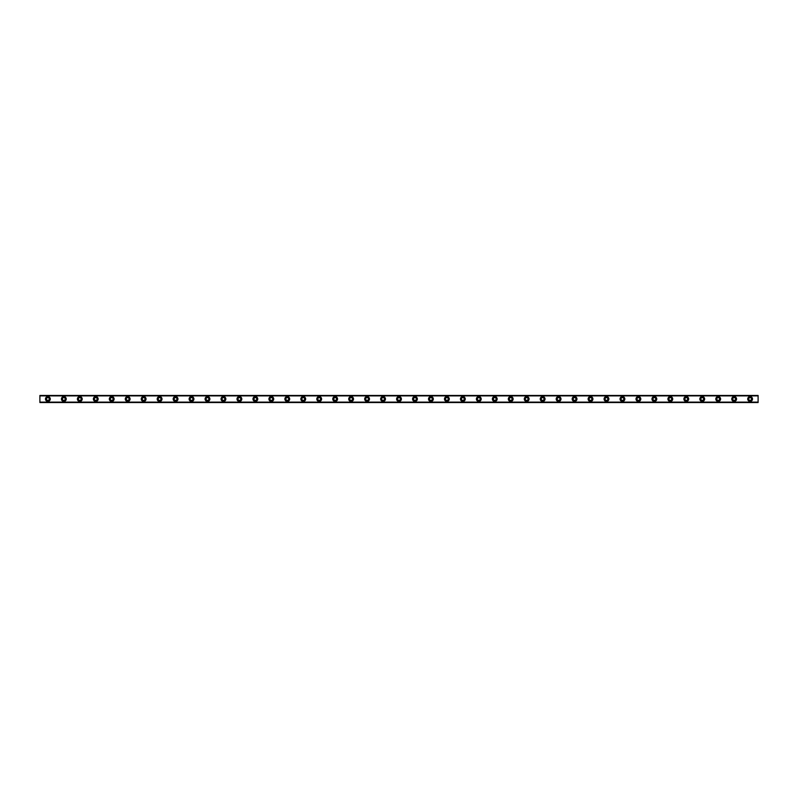 <?xml version="1.0" encoding="UTF-8"?>
<svg xmlns="http://www.w3.org/2000/svg" width="798" height="798" viewBox="0 0 798 798"><rect width="100%" height="100%" fill="white"/><g stroke="black" fill="none" stroke-linecap="round" stroke-linejoin="round"><path stroke-width="1.2" d="M47.88 400.397A1.397 1.397 0 0 1 46.484 399A1.397 1.397 0 0 1 47.88 397.604A1.397 1.397 0 0 1 49.276 399A1.397 1.397 0 0 1 47.88 400.397M750.12 400.397A1.397 1.397 0 0 1 748.724 399A1.397 1.397 0 0 1 750.12 397.604A1.397 1.397 0 0 1 751.517 399A1.397 1.397 0 0 1 750.12 400.397M734.16 400.397A1.397 1.397 0 0 1 732.764 399A1.397 1.397 0 0 1 734.16 397.604A1.397 1.397 0 0 1 735.557 399A1.397 1.397 0 0 1 734.16 400.397M718.2 400.397A1.397 1.397 0 0 1 716.804 399A1.397 1.397 0 0 1 718.2 397.604A1.397 1.397 0 0 1 719.596 399A1.397 1.397 0 0 1 718.2 400.397M702.24 400.397A1.397 1.397 0 0 1 700.844 399A1.397 1.397 0 0 1 702.24 397.604A1.397 1.397 0 0 1 703.637 399A1.397 1.397 0 0 1 702.24 400.397M686.28 400.397A1.397 1.397 0 0 1 684.884 399A1.397 1.397 0 0 1 686.28 397.604A1.397 1.397 0 0 1 687.677 399A1.397 1.397 0 0 1 686.28 400.397M670.32 400.397A1.397 1.397 0 0 1 668.924 399A1.397 1.397 0 0 1 670.32 397.604A1.397 1.397 0 0 1 671.716 399A1.397 1.397 0 0 1 670.32 400.397M654.36 400.397A1.397 1.397 0 0 1 652.964 399A1.397 1.397 0 0 1 654.36 397.604A1.397 1.397 0 0 1 655.756 399A1.397 1.397 0 0 1 654.36 400.397M638.4 400.397A1.397 1.397 0 0 1 637.004 399A1.397 1.397 0 0 1 638.4 397.604A1.397 1.397 0 0 1 639.797 399A1.397 1.397 0 0 1 638.4 400.397M622.44 400.397A1.397 1.397 0 0 1 621.044 399A1.397 1.397 0 0 1 622.44 397.604A1.397 1.397 0 0 1 623.837 399A1.397 1.397 0 0 1 622.44 400.397M606.48 400.397A1.397 1.397 0 0 1 605.084 399A1.397 1.397 0 0 1 606.48 397.604A1.397 1.397 0 0 1 607.876 399A1.397 1.397 0 0 1 606.48 400.397M590.52 400.397A1.397 1.397 0 0 1 589.124 399A1.397 1.397 0 0 1 590.52 397.604A1.397 1.397 0 0 1 591.917 399A1.397 1.397 0 0 1 590.52 400.397M574.56 400.397A1.397 1.397 0 0 1 573.163 399A1.397 1.397 0 0 1 574.56 397.604A1.397 1.397 0 0 1 575.957 399A1.397 1.397 0 0 1 574.56 400.397M558.6 400.397A1.397 1.397 0 0 1 557.204 399A1.397 1.397 0 0 1 558.6 397.604A1.397 1.397 0 0 1 559.996 399A1.397 1.397 0 0 1 558.6 400.397M542.64 400.397A1.397 1.397 0 0 1 541.244 399A1.397 1.397 0 0 1 542.64 397.604A1.397 1.397 0 0 1 544.037 399A1.397 1.397 0 0 1 542.64 400.397M526.68 400.397A1.397 1.397 0 0 1 525.284 399A1.397 1.397 0 0 1 526.68 397.604A1.397 1.397 0 0 1 528.077 399A1.397 1.397 0 0 1 526.68 400.397M510.72 400.397A1.397 1.397 0 0 1 509.324 399A1.397 1.397 0 0 1 510.72 397.604A1.397 1.397 0 0 1 512.116 399A1.397 1.397 0 0 1 510.72 400.397M494.76 400.397A1.397 1.397 0 0 1 493.364 399A1.397 1.397 0 0 1 494.76 397.604A1.397 1.397 0 0 1 496.156 399A1.397 1.397 0 0 1 494.76 400.397M478.8 400.397A1.397 1.397 0 0 1 477.404 399A1.397 1.397 0 0 1 478.8 397.604A1.397 1.397 0 0 1 480.197 399A1.397 1.397 0 0 1 478.8 400.397M462.84 400.397A1.397 1.397 0 0 1 461.444 399A1.397 1.397 0 0 1 462.84 397.604A1.397 1.397 0 0 1 464.236 399A1.397 1.397 0 0 1 462.84 400.397M446.88 400.397A1.397 1.397 0 0 1 445.484 399A1.397 1.397 0 0 1 446.88 397.604A1.397 1.397 0 0 1 448.276 399A1.397 1.397 0 0 1 446.88 400.397M430.92 400.397A1.397 1.397 0 0 1 429.524 399A1.397 1.397 0 0 1 430.92 397.604A1.397 1.397 0 0 1 432.317 399A1.397 1.397 0 0 1 430.92 400.397M414.96 400.397A1.397 1.397 0 0 1 413.564 399A1.397 1.397 0 0 1 414.96 397.604A1.397 1.397 0 0 1 416.356 399A1.397 1.397 0 0 1 414.96 400.397M399 400.397A1.397 1.397 0 0 1 397.604 399A1.397 1.397 0 0 1 399 397.604A1.397 1.397 0 0 1 400.397 399A1.397 1.397 0 0 1 399 400.397M383.04 400.397A1.397 1.397 0 0 1 381.644 399A1.397 1.397 0 0 1 383.04 397.604A1.397 1.397 0 0 1 384.437 399A1.397 1.397 0 0 1 383.04 400.397M367.08 400.397A1.397 1.397 0 0 1 365.684 399A1.397 1.397 0 0 1 367.08 397.604A1.397 1.397 0 0 1 368.476 399A1.397 1.397 0 0 1 367.08 400.397M351.12 400.397A1.397 1.397 0 0 1 349.724 399A1.397 1.397 0 0 1 351.12 397.604A1.397 1.397 0 0 1 352.517 399A1.397 1.397 0 0 1 351.12 400.397M335.16 400.397A1.397 1.397 0 0 1 333.764 399A1.397 1.397 0 0 1 335.16 397.604A1.397 1.397 0 0 1 336.556 399A1.397 1.397 0 0 1 335.16 400.397M319.2 400.397A1.397 1.397 0 0 1 317.804 399A1.397 1.397 0 0 1 319.2 397.604A1.397 1.397 0 0 1 320.596 399A1.397 1.397 0 0 1 319.2 400.397M303.24 400.397A1.397 1.397 0 0 1 301.844 399A1.397 1.397 0 0 1 303.24 397.604A1.397 1.397 0 0 1 304.637 399A1.397 1.397 0 0 1 303.24 400.397M287.28 400.397A1.397 1.397 0 0 1 285.884 399A1.397 1.397 0 0 1 287.28 397.604A1.397 1.397 0 0 1 288.676 399A1.397 1.397 0 0 1 287.28 400.397M271.32 400.397A1.397 1.397 0 0 1 269.924 399A1.397 1.397 0 0 1 271.32 397.604A1.397 1.397 0 0 1 272.716 399A1.397 1.397 0 0 1 271.32 400.397M255.36 400.397A1.397 1.397 0 0 1 253.964 399A1.397 1.397 0 0 1 255.36 397.604A1.397 1.397 0 0 1 256.757 399A1.397 1.397 0 0 1 255.36 400.397M239.4 400.397A1.397 1.397 0 0 1 238.004 399A1.397 1.397 0 0 1 239.4 397.604A1.397 1.397 0 0 1 240.797 399A1.397 1.397 0 0 1 239.4 400.397M223.44 400.397A1.397 1.397 0 0 1 222.043 399A1.397 1.397 0 0 1 223.44 397.604A1.397 1.397 0 0 1 224.837 399A1.397 1.397 0 0 1 223.44 400.397M207.48 400.397A1.397 1.397 0 0 1 206.084 399A1.397 1.397 0 0 1 207.48 397.604A1.397 1.397 0 0 1 208.877 399A1.397 1.397 0 0 1 207.48 400.397M191.52 400.397A1.397 1.397 0 0 1 190.124 399A1.397 1.397 0 0 1 191.52 397.604A1.397 1.397 0 0 1 192.917 399A1.397 1.397 0 0 1 191.52 400.397M175.56 400.397A1.397 1.397 0 0 1 174.163 399A1.397 1.397 0 0 1 175.56 397.604A1.397 1.397 0 0 1 176.957 399A1.397 1.397 0 0 1 175.56 400.397M159.6 400.397A1.397 1.397 0 0 1 158.203 399A1.397 1.397 0 0 1 159.6 397.604A1.397 1.397 0 0 1 160.997 399A1.397 1.397 0 0 1 159.6 400.397M143.64 400.397A1.397 1.397 0 0 1 142.244 399A1.397 1.397 0 0 1 143.64 397.604A1.397 1.397 0 0 1 145.037 399A1.397 1.397 0 0 1 143.64 400.397M127.68 400.397A1.397 1.397 0 0 1 126.284 399A1.397 1.397 0 0 1 127.68 397.604A1.397 1.397 0 0 1 129.077 399A1.397 1.397 0 0 1 127.68 400.397M111.72 400.397A1.397 1.397 0 0 1 110.323 399A1.397 1.397 0 0 1 111.72 397.604A1.397 1.397 0 0 1 113.117 399A1.397 1.397 0 0 1 111.72 400.397M95.76 400.397A1.397 1.397 0 0 1 94.364 399A1.397 1.397 0 0 1 95.76 397.604A1.397 1.397 0 0 1 97.157 399A1.397 1.397 0 0 1 95.76 400.397M79.8 400.397A1.397 1.397 0 0 1 78.403 399A1.397 1.397 0 0 1 79.8 397.604A1.397 1.397 0 0 1 81.197 399A1.397 1.397 0 0 1 79.8 400.397M63.84 400.397A1.397 1.397 0 0 1 62.444 399A1.397 1.397 0 0 1 63.84 397.604A1.397 1.397 0 0 1 65.237 399A1.397 1.397 0 0 1 63.84 400.397M47.88 396.606A2.394 2.394 0 0 0 45.486 399A2.394 2.394 0 0 0 47.88 401.394A2.394 2.394 0 0 0 50.274 399A2.394 2.394 0 0 0 47.88 396.606M750.12 396.606A2.394 2.394 0 0 0 747.726 399A2.394 2.394 0 0 0 750.12 401.394A2.394 2.394 0 0 0 752.514 399A2.394 2.394 0 0 0 750.12 396.606M734.16 396.606A2.394 2.394 0 0 0 731.766 399A2.394 2.394 0 0 0 734.16 401.394A2.394 2.394 0 0 0 736.554 399A2.394 2.394 0 0 0 734.16 396.606M718.2 396.606A2.394 2.394 0 0 0 715.806 399A2.394 2.394 0 0 0 718.2 401.394A2.394 2.394 0 0 0 720.594 399A2.394 2.394 0 0 0 718.2 396.606M702.24 396.606A2.394 2.394 0 0 0 699.846 399A2.394 2.394 0 0 0 702.24 401.394A2.394 2.394 0 0 0 704.634 399A2.394 2.394 0 0 0 702.24 396.606M686.28 396.606A2.394 2.394 0 0 0 683.886 399A2.394 2.394 0 0 0 686.28 401.394A2.394 2.394 0 0 0 688.674 399A2.394 2.394 0 0 0 686.28 396.606M670.32 396.606A2.394 2.394 0 0 0 667.926 399A2.394 2.394 0 0 0 670.32 401.394A2.394 2.394 0 0 0 672.714 399A2.394 2.394 0 0 0 670.32 396.606M654.36 396.606A2.394 2.394 0 0 0 651.966 399A2.394 2.394 0 0 0 654.36 401.394A2.394 2.394 0 0 0 656.754 399A2.394 2.394 0 0 0 654.36 396.606M638.4 396.606A2.394 2.394 0 0 0 636.006 399A2.394 2.394 0 0 0 638.4 401.394A2.394 2.394 0 0 0 640.794 399A2.394 2.394 0 0 0 638.4 396.606M622.44 396.606A2.394 2.394 0 0 0 620.046 399A2.394 2.394 0 0 0 622.44 401.394A2.394 2.394 0 0 0 624.834 399A2.394 2.394 0 0 0 622.44 396.606M606.48 396.606A2.394 2.394 0 0 0 604.086 399A2.394 2.394 0 0 0 606.48 401.394A2.394 2.394 0 0 0 608.874 399A2.394 2.394 0 0 0 606.48 396.606M590.52 396.606A2.394 2.394 0 0 0 588.126 399A2.394 2.394 0 0 0 590.52 401.394A2.394 2.394 0 0 0 592.914 399A2.394 2.394 0 0 0 590.52 396.606M574.56 396.606A2.394 2.394 0 0 0 572.166 399A2.394 2.394 0 0 0 574.56 401.394A2.394 2.394 0 0 0 576.954 399A2.394 2.394 0 0 0 574.56 396.606M558.6 396.606A2.394 2.394 0 0 0 556.206 399A2.394 2.394 0 0 0 558.6 401.394A2.394 2.394 0 0 0 560.994 399A2.394 2.394 0 0 0 558.6 396.606M542.64 396.606A2.394 2.394 0 0 0 540.246 399A2.394 2.394 0 0 0 542.64 401.394A2.394 2.394 0 0 0 545.034 399A2.394 2.394 0 0 0 542.64 396.606M526.68 396.606A2.394 2.394 0 0 0 524.286 399A2.394 2.394 0 0 0 526.68 401.394A2.394 2.394 0 0 0 529.074 399A2.394 2.394 0 0 0 526.68 396.606M510.72 396.606A2.394 2.394 0 0 0 508.326 399A2.394 2.394 0 0 0 510.72 401.394A2.394 2.394 0 0 0 513.114 399A2.394 2.394 0 0 0 510.72 396.606M494.76 396.606A2.394 2.394 0 0 0 492.366 399A2.394 2.394 0 0 0 494.76 401.394A2.394 2.394 0 0 0 497.154 399A2.394 2.394 0 0 0 494.76 396.606M478.8 396.606A2.394 2.394 0 0 0 476.406 399A2.394 2.394 0 0 0 478.8 401.394A2.394 2.394 0 0 0 481.194 399A2.394 2.394 0 0 0 478.8 396.606M462.84 396.606A2.394 2.394 0 0 0 460.446 399A2.394 2.394 0 0 0 462.84 401.394A2.394 2.394 0 0 0 465.234 399A2.394 2.394 0 0 0 462.84 396.606M446.88 396.606A2.394 2.394 0 0 0 444.486 399A2.394 2.394 0 0 0 446.88 401.394A2.394 2.394 0 0 0 449.274 399A2.394 2.394 0 0 0 446.88 396.606M430.92 396.606A2.394 2.394 0 0 0 428.526 399A2.394 2.394 0 0 0 430.92 401.394A2.394 2.394 0 0 0 433.314 399A2.394 2.394 0 0 0 430.92 396.606M414.96 396.606A2.394 2.394 0 0 0 412.566 399A2.394 2.394 0 0 0 414.96 401.394A2.394 2.394 0 0 0 417.354 399A2.394 2.394 0 0 0 414.96 396.606M399 396.606A2.394 2.394 0 0 0 396.606 399A2.394 2.394 0 0 0 399 401.394A2.394 2.394 0 0 0 401.394 399A2.394 2.394 0 0 0 399 396.606M383.04 396.606A2.394 2.394 0 0 0 380.646 399A2.394 2.394 0 0 0 383.04 401.394A2.394 2.394 0 0 0 385.434 399A2.394 2.394 0 0 0 383.04 396.606M367.08 396.606A2.394 2.394 0 0 0 364.686 399A2.394 2.394 0 0 0 367.08 401.394A2.394 2.394 0 0 0 369.474 399A2.394 2.394 0 0 0 367.08 396.606M351.12 396.606A2.394 2.394 0 0 0 348.726 399A2.394 2.394 0 0 0 351.12 401.394A2.394 2.394 0 0 0 353.514 399A2.394 2.394 0 0 0 351.12 396.606M335.16 396.606A2.394 2.394 0 0 0 332.766 399A2.394 2.394 0 0 0 335.16 401.394A2.394 2.394 0 0 0 337.554 399A2.394 2.394 0 0 0 335.16 396.606M319.2 396.606A2.394 2.394 0 0 0 316.806 399A2.394 2.394 0 0 0 319.2 401.394A2.394 2.394 0 0 0 321.594 399A2.394 2.394 0 0 0 319.2 396.606M303.24 396.606A2.394 2.394 0 0 0 300.846 399A2.394 2.394 0 0 0 303.24 401.394A2.394 2.394 0 0 0 305.634 399A2.394 2.394 0 0 0 303.24 396.606M287.28 396.606A2.394 2.394 0 0 0 284.886 399A2.394 2.394 0 0 0 287.28 401.394A2.394 2.394 0 0 0 289.674 399A2.394 2.394 0 0 0 287.28 396.606M271.32 396.606A2.394 2.394 0 0 0 268.926 399A2.394 2.394 0 0 0 271.32 401.394A2.394 2.394 0 0 0 273.714 399A2.394 2.394 0 0 0 271.32 396.606M255.36 396.606A2.394 2.394 0 0 0 252.966 399A2.394 2.394 0 0 0 255.36 401.394A2.394 2.394 0 0 0 257.754 399A2.394 2.394 0 0 0 255.36 396.606M239.4 396.606A2.394 2.394 0 0 0 237.006 399A2.394 2.394 0 0 0 239.4 401.394A2.394 2.394 0 0 0 241.794 399A2.394 2.394 0 0 0 239.4 396.606M223.44 396.606A2.394 2.394 0 0 0 221.046 399A2.394 2.394 0 0 0 223.44 401.394A2.394 2.394 0 0 0 225.834 399A2.394 2.394 0 0 0 223.44 396.606M207.48 396.606A2.394 2.394 0 0 0 205.086 399A2.394 2.394 0 0 0 207.48 401.394A2.394 2.394 0 0 0 209.874 399A2.394 2.394 0 0 0 207.48 396.606M191.52 396.606A2.394 2.394 0 0 0 189.126 399A2.394 2.394 0 0 0 191.52 401.394A2.394 2.394 0 0 0 193.914 399A2.394 2.394 0 0 0 191.52 396.606M175.56 396.606A2.394 2.394 0 0 0 173.166 399A2.394 2.394 0 0 0 175.56 401.394A2.394 2.394 0 0 0 177.954 399A2.394 2.394 0 0 0 175.56 396.606M159.6 396.606A2.394 2.394 0 0 0 157.206 399A2.394 2.394 0 0 0 159.6 401.394A2.394 2.394 0 0 0 161.994 399A2.394 2.394 0 0 0 159.6 396.606M143.64 396.606A2.394 2.394 0 0 0 141.246 399A2.394 2.394 0 0 0 143.64 401.394A2.394 2.394 0 0 0 146.034 399A2.394 2.394 0 0 0 143.64 396.606M127.68 396.606A2.394 2.394 0 0 0 125.286 399A2.394 2.394 0 0 0 127.68 401.394A2.394 2.394 0 0 0 130.074 399A2.394 2.394 0 0 0 127.68 396.606M111.72 396.606A2.394 2.394 0 0 0 109.326 399A2.394 2.394 0 0 0 111.72 401.394A2.394 2.394 0 0 0 114.114 399A2.394 2.394 0 0 0 111.72 396.606M95.76 396.606A2.394 2.394 0 0 0 93.366 399A2.394 2.394 0 0 0 95.76 401.394A2.394 2.394 0 0 0 98.154 399A2.394 2.394 0 0 0 95.76 396.606M79.8 396.606A2.394 2.394 0 0 0 77.406 399A2.394 2.394 0 0 0 79.8 401.394A2.394 2.394 0 0 0 82.194 399A2.394 2.394 0 0 0 79.8 396.606M63.84 396.606A2.394 2.394 0 0 0 61.446 399A2.394 2.394 0 0 0 63.84 401.394A2.394 2.394 0 0 0 66.234 399A2.394 2.394 0 0 0 63.84 396.606M39.9 402.541L758.1 402.541M39.9 402.272L39.9 395.728L758.1 395.728L758.1 402.272L39.9 402.352M39.9 395.648L758.1 395.459L39.9 395.728M758.1 395.459L39.9 395.459M758.1 402.112L39.9 402.112M39.9 395.888L758.1 395.888M758.1 395.599L39.9 395.599M39.9 402.401L758.1 402.401"/></g></svg>
